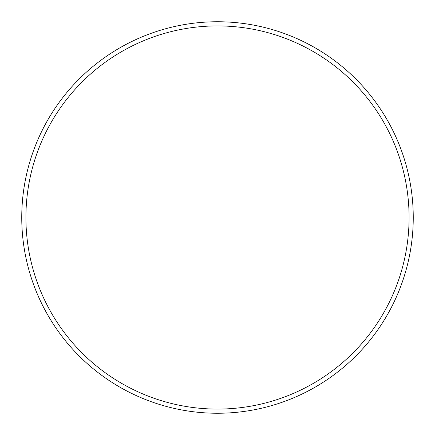 <?xml version="1.0" encoding="UTF-8"?>
<svg xmlns="http://www.w3.org/2000/svg" width="435" height="435" viewBox="0 0 435 435"><rect width="100%" height="100%" fill="white"/><g stroke="black" fill="none" stroke-linecap="round" stroke-linejoin="round"><path stroke-width="0.65" d="M409.085 217.5A191.585 191.585 0 0 0 217.5 25.915A191.585 191.585 0 0 0 25.915 217.5A191.585 191.585 0 0 0 217.5 409.085A191.585 191.585 0 0 0 409.085 217.5M21.75 217.5A195.75 195.75 0 0 1 217.5 21.75A195.75 195.75 0 0 1 413.25 217.5A195.75 195.75 0 0 1 217.5 413.25A195.75 195.75 0 0 1 21.75 217.5"/></g></svg>
